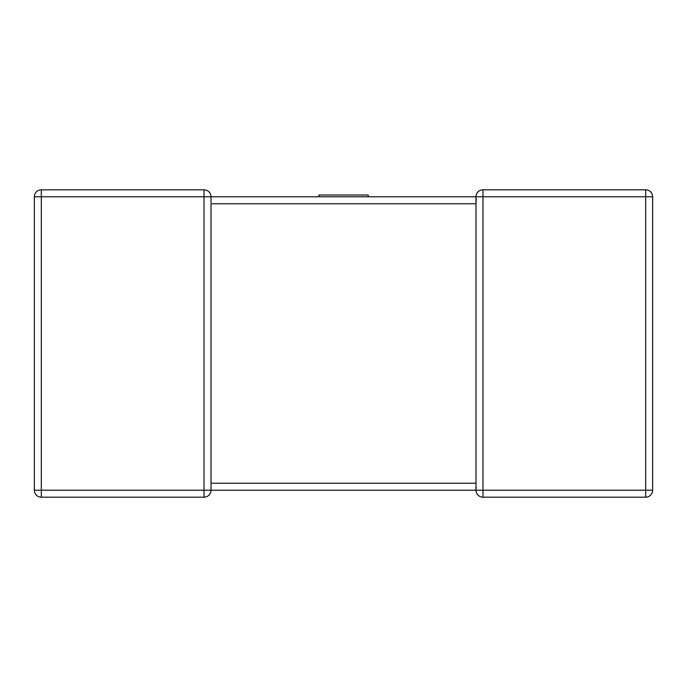 <?xml version="1.0" encoding="UTF-8"?>
<svg xmlns="http://www.w3.org/2000/svg" width="687" height="687" viewBox="0 0 687 687"><rect width="100%" height="100%" fill="white"/><g stroke="black" fill="none" stroke-linecap="round" stroke-linejoin="round"><path stroke-width="1.03" d="M204.022 189.81L204.022 196.791L41.332 196.791L41.332 490.209L204.022 490.209L204.022 196.791L211.003 196.791A6.982 6.982 0 0 0 204.022 189.81A6.982 6.982 0 0 1 211.003 196.791A6.982 6.982 0 0 0 204.022 189.81L41.332 189.81L204.022 189.81A6.982 6.982 0 0 1 211.003 196.791L475.997 196.791L368.232 196.791L368.232 195.022L318.888 195.022L318.888 196.791L211.003 196.791L211.003 202.639M211.003 483.665L211.003 490.209A6.982 6.982 0 0 1 204.022 497.19L41.332 497.19A6.982 6.982 0 0 1 34.35 490.209L34.35 196.791A6.982 6.982 0 0 1 41.332 189.81A6.982 6.982 0 0 0 34.35 196.791A6.982 6.982 0 0 1 41.332 189.81A6.982 6.982 0 0 0 34.35 196.791L41.332 196.791L41.332 189.81M652.65 490.209L645.668 490.209L645.668 196.791L482.978 196.791L482.978 490.209L645.668 490.209L645.668 497.19A6.982 6.982 0 0 0 652.65 490.209A6.982 6.982 0 0 1 645.668 497.19A6.982 6.982 0 0 0 652.65 490.209L652.65 196.791L652.65 490.209A6.982 6.982 0 0 1 645.668 497.19L482.978 497.19A6.982 6.982 0 0 1 475.997 490.209L211.003 490.209A6.982 6.982 0 0 1 204.022 497.19A6.982 6.982 0 0 0 211.003 490.209L204.022 490.209L204.022 497.19A6.982 6.982 0 0 0 211.003 490.209M475.997 490.209L482.978 490.209L482.978 497.19A6.982 6.982 0 0 1 475.997 490.209L475.997 483.227L211.003 483.227L211.003 203.773L475.997 203.773L475.997 196.791A6.982 6.982 0 0 1 482.978 189.81L645.668 189.81L482.978 189.81A6.982 6.982 0 0 0 475.997 196.791L482.978 196.791L482.978 189.81M475.997 484.361L475.997 203.335M652.65 196.791A6.982 6.982 0 0 0 645.668 189.81A6.982 6.982 0 0 1 652.65 196.791A6.982 6.982 0 0 0 645.668 189.81A6.982 6.982 0 0 1 652.65 196.791L645.668 196.791L645.668 189.81M476.297 198.835L475.997 203.773M476.263 488.036L476.022 486.113M34.35 490.209A6.982 6.982 0 0 0 41.332 497.19A6.982 6.982 0 0 1 34.35 490.209A6.982 6.982 0 0 0 41.332 497.19L41.332 490.209L34.35 490.209M318.888 196.791L368.232 196.791"/></g></svg>
